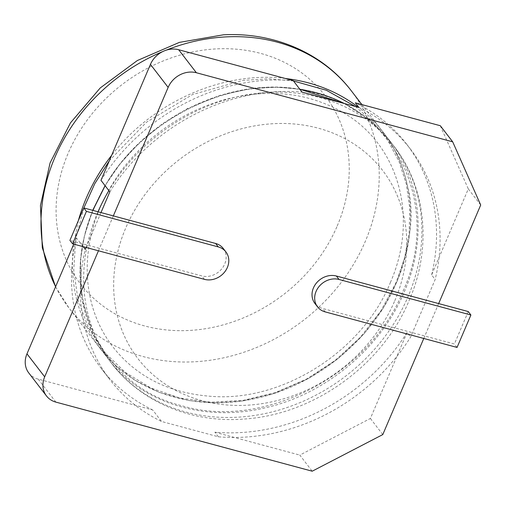 <?xml version="1.0" encoding="UTF-8"?>
<svg xmlns="http://www.w3.org/2000/svg" width="506" height="506" viewBox="0 0 506 506"><rect width="100%" height="100%" fill="white"/><g stroke="black" fill="none" stroke-linecap="round" stroke-linejoin="round"><path stroke-width="0.38" stroke-dasharray="2.53 1.9" d="M394.788 300.722A154.343 132.439 142.4 0 0 243.266 128.328A154.343 132.439 142.4 0 0 142.616 364.307A154.343 132.439 142.4 0 0 394.788 300.722M403.092 291.089C440.72 209.263 399.253 113.211 315.485 93.193C233.759 68.727 127.809 123.78 94.306 207.865C56.564 290.811 98.55 385.73 182.135 405.825C263.949 430.435 370.348 374.238 403.092 291.089M358.893 107.424A189.396 162.515 -37.6 0 1 410.309 148.928A189.396 162.515 -37.6 0 1 435.16 279.514L410.613 337.072A189.396 162.515 -37.6 0 1 218.402 436.798L161.553 421.479A189.396 162.515 -37.6 0 1 110.137 379.974A189.396 162.515 -37.6 0 1 85.286 249.388M86.109 247.459L100.991 212.571M109.834 191.831A189.396 162.515 -37.6 0 1 302.044 92.105M83.863 207.953L75.729 238.908L73.749 269.926L77.994 299.856L88.316 327.597L104.325 352.113L125.437 372.492L150.883 387.988L179.719 398.013L210.882 402.188L243.215 400.347L275.504 392.548L306.528 379.089L335.105 360.493L360.164 337.496L380.778 311.032L396.217 282.158L404.572 257.839L409.145 232.988L409.752 208.225L406.356 184.165L399 161.42L387.868 140.56L373.207 122.098L355.395 106.481M293.48 80.973L268.56 78.797L243.038 80.372L192.514 94.54L146.55 122.155L109.372 160.668M480.7 205.019L468.303 188.909L431.618 274.916L435.16 279.514M218.402 436.798L214.86 432.2A189.396 162.515 142.4 0 0 407.071 332.467L410.613 337.072M407.071 332.467L370.386 418.475L299.805 455.096L312.202 471.2M382.783 434.578L370.386 418.475M438.658 303.581L423.775 338.47M431.618 274.916A189.396 162.515 142.4 0 0 406.767 144.33A189.396 162.515 142.4 0 0 355.351 102.826M214.86 432.2L299.805 455.096M28.772 372.941A22.612 19.405 142.4 0 0 38.178 379.108L152.704 409.974L161.553 421.479M100.979 180.332A189.396 162.515 -37.6 0 1 293.189 80.599M152.704 409.974A189.396 162.515 -37.6 0 1 101.282 368.469A189.396 162.515 -37.6 0 1 76.431 237.883L83.199 246.675M98.455 250.786L113.338 215.898M73.768 244.132L76.431 237.883M223.26 248.471A18.374 15.768 -37.6 0 1 222.071 268.452A18.374 15.768 -37.6 0 1 201.78 275.903L69.923 240.363M468.233 311.551L454.401 343.985L322.543 308.451A18.374 15.768 -37.6 0 1 314.903 303.436M440.296 125.722L468.303 188.909M457.057 347.439L454.401 343.985M92.819 210.363C71.276 261.811 77.114 319.242 107.917 358.552C140.984 402.555 203.425 422.415 264.24 408.038C325.194 394.832 381.157 347.748 404.313 291.772C426.76 240.407 421.681 181.382 390.17 141.3L390.17 141.3C377.893 125.425 362.587 112.819 344.263 103.483M299.862 89.271C228.269 76.672 143.634 118.67 105.134 185.727M92.706 210.338L84.369 236.15L80.498 259.534L82.136 299.66L92.117 332.145L107.917 358.552L111.662 363.416A178.093 152.812 142.4 0 0 267.655 412.978A178.093 152.812 142.4 0 0 408.057 296.636A178.093 152.812 142.4 0 0 393.915 146.164A178.093 152.812 142.4 0 0 108.879 190.591M98.025 211.767A178.093 152.812 142.4 0 0 111.662 363.416C141.212 402.409 192.476 423.566 245.34 418.949C314.327 414.243 382.631 364.782 409.196 300.374C432.137 247.757 426.324 187.498 393.915 146.164L390.17 141.3L370.417 120.706L344.415 103.521M55.888 402.118L38.178 379.108M73.56 244.626C69.075 284.227 78.006 318.925 100.352 348.723C133.42 392.726 195.86 412.586 256.675 398.209C317.629 385.003 373.592 337.919 396.748 281.943C419.196 230.578 414.117 171.553 382.606 131.471L382.606 131.471C375.61 122.395 367.533 114.331 358.375 107.285M285.39 78.5C223.203 70.669 152.426 102.01 111.649 155.317M78.398 220.489L73.623 244.094M55.622 286.668A178.093 152.812 142.4 0 0 68.98 307.964L100.352 348.723L115.855 365.591L135.266 380.354L159.339 392.409L189.155 400.575L213.829 402.839L242.21 401.018L274.113 393.51L308.135 378.735L337.932 358.843L363.593 334.39L383.257 308.04L396.799 282.12C410.752 244.259 414.49 212.994 408.013 188.321C403.174 165.576 394.705 146.626 382.606 131.471L361.916 104.597M55.565 286.801L68.98 307.964A178.093 152.812 142.4 0 0 99.562 336.749A178.093 152.812 142.4 0 0 365.376 241.191A178.093 152.812 142.4 0 0 351.234 90.713M165.949 50.252A178.093 152.812 142.4 0 0 162.774 51.549M325.2 311.898L322.543 308.451M204.437 279.35L201.78 275.903M337.236 225.948A154.343 132.439 142.4 0 0 210.61 49.303A154.343 132.439 142.4 0 0 68.101 153.407A154.343 132.439 142.4 0 0 101.567 304.941A154.343 132.439 142.4 0 0 337.236 225.948M299.805 89.195L276.327 87.171L249.521 88.835L219.547 95.514L187.486 108.581L162.432 123.761L139.479 142.616L120.15 163.723L105.052 185.613M390.385 282.531C419.929 214.98 397.071 141.984 341.133 111.434C305.909 91.928 266.061 88.278 221.59 100.492C182.109 112.541 149.415 134.982 123.502 167.821C98.43 201.167 86.336 236.435 87.234 273.613C88.335 300.975 96.557 324.978 111.896 345.623C136.063 377.014 170.193 393.984 214.278 396.546C284.65 400.733 363.061 350.222 390.385 282.531M406.767 144.33L410.309 148.928M101.282 368.469L110.137 379.974"/><path stroke-width="0.76" d="M83.199 246.675L85.286 249.388L86.109 247.459M100.991 212.571L109.834 191.831L100.979 180.332L150.44 64.382A22.612 19.405 142.4 0 1 178.669 49.733L293.189 80.599L302.044 92.105L358.893 107.424L355.351 102.826L440.296 125.722L452.693 141.825L480.7 205.019L438.658 303.581L468.233 311.551L470.89 315.004L457.057 347.439L325.2 311.898A18.374 15.768 -37.6 0 1 317.559 306.889A18.374 15.768 -37.6 0 1 318.742 286.908A18.374 15.768 -37.6 0 1 339.033 279.464L470.89 315.004M355.395 106.481L326.364 90.277L293.48 80.973M109.372 160.668L94.812 183.608L83.863 207.953M423.775 338.47L382.783 434.578L312.202 471.2L55.888 402.118A22.612 19.405 142.4 0 1 46.482 395.945L28.772 372.941A22.612 19.405 142.4 0 1 26.976 353.833L73.768 244.132M72.579 243.816L86.418 211.375L218.269 246.915A18.374 15.768 -37.6 0 1 225.916 251.925A18.374 15.768 -37.6 0 1 224.727 271.905A18.374 15.768 -37.6 0 1 204.437 279.35L72.579 243.816L69.923 240.363L83.762 207.922L113.338 215.898L168.15 87.386A22.612 19.405 142.4 0 1 196.379 72.744L452.693 141.825M46.482 395.945A22.612 19.405 142.4 0 1 44.686 376.837L98.455 250.786M113.338 215.898L215.613 243.462A18.374 15.768 -37.6 0 1 223.26 248.471L225.916 251.925M317.559 306.889L314.903 303.436A18.374 15.768 -37.6 0 1 316.086 283.461A18.374 15.768 -37.6 0 1 336.376 276.01L438.658 303.581M86.418 211.375L83.762 207.922M344.263 103.483C330.513 96.526 315.712 91.788 299.862 89.271M105.134 185.727L92.819 210.363M108.879 190.591A178.093 152.812 142.4 0 0 98.025 211.767M196.379 72.744L178.669 49.733M44.686 376.837L26.976 353.833M168.15 87.386L150.44 64.382M358.375 107.285C337.47 91.377 313.144 81.782 285.39 78.5M111.649 155.317C96.026 175.424 84.945 197.144 78.398 220.489M73.623 244.094L73.56 244.626M361.916 104.597L351.234 90.713A178.093 152.812 142.4 0 0 227.491 36.824A178.093 152.812 142.4 0 0 165.949 50.252M162.774 51.549A178.093 152.812 142.4 0 0 54.838 157.492A178.093 152.812 142.4 0 0 55.622 286.668M339.033 279.464L336.376 276.01M218.269 246.915L215.613 243.462M344.415 103.521L299.805 89.195M105.052 185.613L92.706 210.338M55.565 286.801L42.308 247.744L40.455 205.499L50.081 162.926L70.473 122.863L100.239 87.949L137.366 60.518L179.383 42.384L223.488 34.8C274.258 32.112 322.777 53.225 351.234 90.713"/></g></svg>
